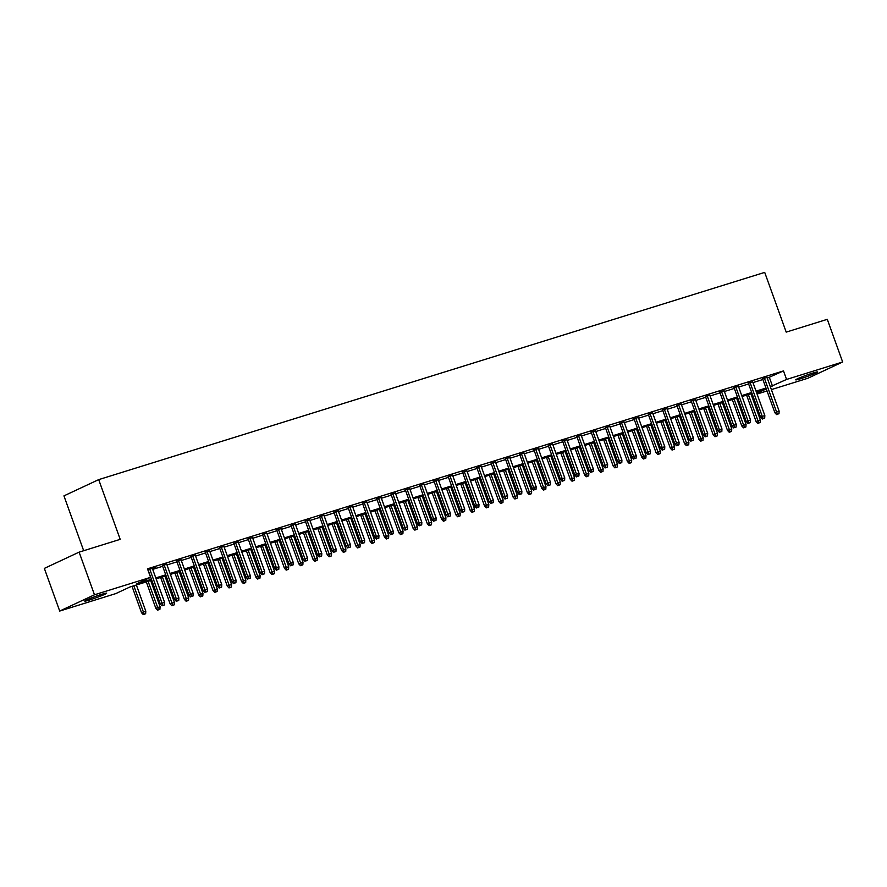 <?xml version="1.0" encoding="UTF-8"?>
<svg xmlns="http://www.w3.org/2000/svg" width="887" height="887" viewBox="0 0 887 887"><rect width="100%" height="100%" fill="white"/><g stroke="black" fill="none" stroke-linecap="round" stroke-linejoin="round"><path stroke-width="1.33" d="M101.683 594.323A11.631 0.743 -19.8 0 1 106.617 593.203A11.631 0.743 -19.8 0 1 100.974 595.931A11.631 0.743 -19.8 0 1 89.654 599.956A11.631 0.743 -19.8 0 1 84.731 601.076A11.631 0.743 -19.8 0 1 90.363 598.359A11.631 0.743 -19.8 0 1 101.683 594.323M812.703 373.083A11.631 0.743 -19.8 0 1 817.637 371.963A11.631 0.743 -19.8 0 1 811.993 374.68A11.631 0.743 -19.8 0 1 800.673 378.716A11.631 0.743 -19.8 0 1 795.75 379.836A11.631 0.743 -19.8 0 1 801.382 377.108A11.631 0.743 -19.8 0 1 812.703 373.083M83.677 550.716L63.942 495.877L98.701 479.623L764.705 272.387L786.204 332.115L827.294 319.331L842.65 361.985L807.891 378.25L771.38 389.604M767.033 390.956L757.088 394.05M752.741 395.402L751.788 395.702L752.697 395.28M751.078 393.717L751.788 395.702M151.766 580.198L129.901 587.006L115.809 593.591L59.706 611.054L94.477 594.789L150.568 577.337L136.476 583.934L151.433 579.278M94.477 594.789L79.109 552.135L44.35 568.39L59.706 611.054M152.464 568.689L155.691 567.325L147.841 569.764M166.756 564.243L162.41 565.596M181.048 559.797L176.701 561.149M195.34 555.351L190.993 556.703M209.631 550.905L205.285 552.257M223.923 546.459L219.577 547.811M238.215 542.012L233.869 543.365M252.507 537.566L248.16 538.919M266.799 533.12L262.452 534.473M281.09 528.674L276.744 530.027M295.382 524.228L291.036 525.581M309.674 519.782L305.328 521.135M323.966 515.325L319.619 516.678M338.257 510.879L333.911 512.231M352.549 506.433L348.203 507.785M366.841 501.987L362.495 503.339M381.133 497.54L376.787 498.893M395.425 493.094L391.078 494.447M409.716 488.648L405.37 490.001M424.008 484.202L419.662 485.555M438.3 479.756L433.954 481.109M452.592 475.31L448.245 476.663M466.884 470.864L462.537 472.217M481.175 466.407L476.829 467.771M495.467 461.961L491.121 463.313M509.759 457.515L505.413 458.867M524.051 453.069L519.704 454.421M538.342 448.622L533.996 449.975M552.634 444.176L548.288 445.529M566.926 439.73L562.58 441.083M581.218 435.284L576.872 436.637M595.51 430.838L591.163 432.191M609.801 426.392L605.455 427.745M624.093 421.946L619.747 423.299M638.385 417.489L634.039 418.852M652.677 413.043L648.33 414.395M666.969 408.597L662.622 409.949M681.26 404.15L676.914 405.503M695.552 399.704L691.206 401.057M709.844 395.258L705.498 396.611M724.136 390.812L719.789 392.165M738.427 386.366L734.081 387.719M752.719 381.92L748.373 383.273M767.266 378.161L783.487 370.91L147.497 568.811L150.568 577.337M152.708 569.387L162.654 566.294M167 564.941L176.945 561.848M181.292 560.495L191.237 557.402M195.583 556.049L205.529 552.956M209.875 551.603L219.821 548.51M224.167 547.157L234.113 544.064M238.459 542.711L248.404 539.618M252.751 538.254L262.696 535.16M267.042 533.808L276.988 530.714M281.334 529.362L291.28 526.268M295.626 524.916L305.572 521.822M309.918 520.469L319.863 517.376M324.21 516.023L334.155 512.93M338.501 511.577L348.447 508.484M352.793 507.131L362.739 504.038M367.085 502.685L377.03 499.592M381.377 498.239L391.322 495.146M395.669 493.793L405.614 490.699M409.96 489.336L419.906 486.242M424.252 484.89L434.198 481.796M438.544 480.444L448.489 477.35M452.836 475.997L462.781 472.904M467.127 471.551L477.073 468.458M481.419 467.105L491.365 464.012M495.722 462.659L505.657 459.566M510.014 458.213L519.948 455.12M524.306 453.767L534.24 450.674M538.597 449.321L548.532 446.228M552.889 444.875L562.824 441.781M567.181 440.429L577.115 437.324M581.473 435.972L591.407 432.878M595.765 431.525L605.699 428.432M610.056 427.079L619.991 423.986M624.348 422.633L634.283 419.54M638.64 418.187L648.574 415.094M652.932 413.741L662.866 410.648M667.224 409.295L677.158 406.202M681.515 404.849L691.45 401.756M695.807 400.403L705.742 397.309M710.099 395.957L720.033 392.863M724.391 391.511L734.325 388.417M738.683 387.054L748.617 383.96M752.974 382.607L762.909 379.514M767.011 377.474L762.665 378.827M79.109 552.135L120.2 539.351L98.701 479.623M783.487 370.91L786.558 379.448L842.65 361.985M770.337 386.699L786.558 379.448M155.779 577.925L165.725 574.831M170.071 573.479L180.017 570.374M184.363 569.022L194.308 565.928M198.655 564.575L208.6 561.482M212.947 560.129L222.892 557.036M227.238 555.683L237.184 552.59M241.53 551.237L251.476 548.144M255.822 546.791L265.767 543.698M270.114 542.345L280.059 539.252M284.405 537.899L294.351 534.806M298.697 533.453L308.643 530.359M312.989 529.007L322.935 525.913M327.281 524.561L337.226 521.467M341.573 520.104L351.518 517.01M355.864 515.657L365.81 512.564M370.156 511.211L380.102 508.118M384.448 506.765L394.393 503.672M398.751 502.319L408.685 499.226M413.043 497.873L422.977 494.78M427.334 493.427L437.269 490.334M441.626 488.981L451.561 485.888M455.918 484.535L465.852 481.441M470.21 480.089L480.144 476.995M484.502 475.643L494.436 472.549M498.793 471.185L508.728 468.092M513.085 466.739L523.02 463.646M527.377 462.293L537.311 459.2M541.669 457.847L551.603 454.754M555.961 453.401L565.895 450.308M570.252 448.955L580.187 445.862M584.544 444.509L594.478 441.416M598.836 440.063L608.77 436.969M613.128 435.617L623.062 432.523M627.419 431.171L637.354 428.077M641.711 426.725L651.646 423.631M656.003 422.279L665.937 419.174M670.295 417.821L680.229 414.728M684.587 413.375L694.521 410.282M698.878 408.929L708.813 405.836M713.17 404.483L723.105 401.39M727.462 400.037L737.396 396.944M741.754 395.591L751.688 392.497M756.046 391.145L765.98 388.051M756.833 393.34L765.88 389.105L756.378 392.065M752.021 393.418L742.086 396.511M737.729 397.875L727.795 400.968M723.437 402.321L713.503 405.414M709.145 406.767L699.211 409.861M694.854 411.213L684.919 414.307M680.562 415.659L670.627 418.753M666.27 420.105L656.336 423.199M651.978 424.551L642.044 427.645M637.686 428.998L627.752 432.091M623.395 433.444L613.46 436.537M609.103 437.89L599.168 440.983M594.811 442.336L584.877 445.429M580.519 446.782L570.585 449.886M566.228 451.239L556.293 454.332M551.936 455.685L542.001 458.779M537.644 460.131L527.71 463.225M523.352 464.577L513.418 467.671M509.06 469.023L499.126 472.117M494.769 473.47L484.834 476.563M480.477 477.916L470.542 481.009M466.185 482.362L456.251 485.455M451.893 486.808L441.959 489.901M437.601 491.254L427.667 494.347M423.31 495.7L413.375 498.793M409.018 500.157L399.083 503.251M394.726 504.603L384.792 507.697M380.434 509.049L370.5 512.143M366.143 513.495L356.208 516.589M351.851 517.941L341.916 521.035M337.559 522.388L327.625 525.481M323.267 526.834L313.333 529.927M308.975 531.28L299.041 534.373M294.684 535.726L284.749 538.819M280.392 540.172L270.446 543.265M266.1 544.618L256.155 547.711M251.808 549.075L241.863 552.169M237.516 553.521L227.571 556.615M223.225 557.967L213.279 561.061M208.933 562.413L198.987 565.507M194.641 566.86L184.696 569.953M180.349 571.306L170.404 574.399M166.057 575.752L156.112 578.845M769.395 377.507L772.466 386.033M762.543 378.494L774.872 412.732L776.557 411.945L764.317 377.94M777.555 414.162L778.986 413.719L777.555 414.162L776.557 411.945L779.141 411.147L766.889 377.141M774.872 412.732L776.613 414.595M778.986 413.719L779.141 411.147M757.831 423.387L760.192 422.5L757.831 423.387L756.079 421.525L760.347 419.928L750.923 393.761M758.762 422.944L748.351 394.571M756.079 421.525L746.577 395.114M760.347 419.928L760.192 422.5M748.251 382.94L760.58 417.178L762.266 416.391L750.025 382.386M763.263 418.609L764.694 418.165L763.263 418.609L762.266 416.391L764.838 415.593L752.597 381.587M760.58 417.178L762.321 419.052M764.694 418.165L764.838 415.593M733.959 387.386L746.289 421.624L747.974 420.837L735.733 386.832M748.972 423.055L750.402 422.611L748.972 423.055L747.974 420.837L750.546 420.039L738.306 386.033M746.289 421.624L748.029 423.498M750.402 422.611L750.546 420.039M719.667 391.832L731.997 426.082L733.682 425.283L721.441 391.278M734.68 427.501L736.11 427.057L734.68 427.501L733.682 425.283L736.254 424.485L724.014 390.48M731.997 426.082L733.737 427.944M736.11 427.057L736.254 424.485M705.376 396.278L717.705 430.528L719.39 429.729L707.15 395.724M720.388 431.947L721.818 431.503L720.388 431.947L719.39 429.729L721.963 428.931L709.722 394.926M717.705 430.528L719.446 432.39M721.818 431.503L721.963 428.931M743.539 427.833L745.9 426.946L743.539 427.833L741.787 425.971L746.056 424.374L736.631 398.208M744.47 427.39L734.059 399.017M741.787 425.971L732.285 399.56M746.056 424.374L745.9 426.946M729.247 432.279L731.609 431.392L729.247 432.279L727.495 430.417L731.764 428.82L722.34 402.665M730.178 431.847L719.767 403.463M727.495 430.417L717.993 404.017M731.764 428.82L731.609 431.392M714.955 436.726L717.317 435.85L714.955 436.726L713.203 434.863L717.472 433.277L708.048 407.111M715.887 436.293L705.475 407.909M713.203 434.863L703.701 408.463M717.472 433.277L717.317 435.85M700.663 441.172L703.025 440.296L700.663 441.172L698.912 439.309L703.18 437.723L693.756 411.557M701.595 440.739L691.184 412.355M698.912 439.309L689.41 412.91M703.18 437.723L703.025 440.296M691.084 400.724L703.413 434.974L705.098 434.175L692.858 400.181M706.096 436.393L707.527 435.949L706.096 436.393L705.098 434.175L707.671 433.377L695.43 399.372M703.413 434.974L705.154 436.836M707.527 435.949L707.671 433.377M686.372 445.618L688.733 444.742L686.372 445.618L684.62 443.755L688.889 442.169L679.464 416.003M687.303 445.185L676.892 416.801M684.62 443.755L675.118 417.356M688.889 442.169L688.733 444.742M676.792 405.171L689.121 439.42L690.807 438.633L678.566 404.627M691.805 440.839L693.235 440.395L691.805 440.839L690.807 438.633L693.379 437.823L681.138 403.818M689.121 439.42L690.862 441.282M693.235 440.395L693.379 437.823M672.08 450.075L674.442 449.188L672.08 450.075L670.328 448.201L674.597 446.616L665.172 420.449M673.011 449.631L662.6 421.247M670.328 448.201L660.826 421.802M674.597 446.616L674.442 449.188M662.5 409.628L674.83 443.866L676.515 443.079L664.274 409.073M677.513 445.285L678.943 444.842L677.513 445.285L676.515 443.079L679.087 442.269L666.847 408.264M674.83 443.866L676.57 445.729M678.943 444.842L679.087 442.269M657.788 454.521L660.15 453.634L657.788 454.521L656.036 452.647L660.305 451.062L650.881 424.895M658.719 454.077L648.308 425.693M656.036 452.647L646.534 426.248M660.305 451.062L660.15 453.634M648.209 414.074L660.538 448.312L662.223 447.525L649.983 413.519M663.221 449.742L664.651 449.288L663.221 449.742L662.223 447.525L664.795 446.715L652.555 412.721M660.538 448.312L662.279 450.175M664.651 449.288L664.795 446.715M643.496 458.967L645.858 458.08L643.496 458.967L641.744 457.104L646.013 455.508L636.589 429.341M644.428 458.524L634.017 430.14M641.744 457.104L632.243 430.694M646.013 455.508L645.858 458.08M633.917 418.52L646.246 452.758L647.931 451.971L635.691 417.965M648.929 454.188L650.359 453.745L648.929 454.188L647.931 451.971L650.504 451.173L638.263 417.167M646.246 452.758L647.987 454.621M650.359 453.745L650.504 451.173M629.205 463.413L631.566 462.526L629.205 463.413L627.453 461.55L631.721 459.954L622.297 433.787M630.136 462.97L619.725 434.586M627.453 461.55L617.951 435.14M631.721 459.954L631.566 462.526M619.625 422.966L631.954 457.204L633.64 456.417L621.399 422.412M634.637 458.634L636.068 458.191L634.637 458.634L633.64 456.417L636.212 455.619L623.971 421.613M631.954 457.204L633.695 459.067M636.068 458.191L636.212 455.619M614.913 467.859L617.274 466.972L614.913 467.859L613.161 465.997L617.43 464.4L608.005 438.233M615.844 467.416L605.433 439.032M613.161 465.997L603.659 439.586M617.43 464.4L617.274 466.972M605.333 427.412L617.662 461.65L619.348 460.863L607.107 426.858M620.346 463.081L621.776 462.637L620.346 463.081L619.348 460.863L621.92 460.065L609.679 426.059M617.662 461.65L619.403 463.513M621.776 462.637L621.92 460.065M600.621 472.305L602.983 471.418L600.621 472.305L598.869 470.443L603.138 468.846L593.713 442.68M601.552 471.862L591.141 443.478M598.869 470.443L589.367 444.032M603.138 468.846L602.983 471.418M591.041 431.858L603.371 466.096L605.056 465.309L592.815 431.304M606.054 467.527L607.484 467.083L606.054 467.527L605.056 465.309L607.628 464.511L595.388 430.505M603.371 466.096L605.111 467.97M607.484 467.083L607.628 464.511M586.329 476.751L588.691 475.864L586.329 476.751L584.577 474.889L588.846 473.292L579.422 447.126M587.261 476.308L576.849 447.935M584.577 474.889L575.075 448.478M588.846 473.292L588.691 475.864M576.75 436.304L589.079 470.542L590.764 469.755L578.524 435.75M591.762 471.973L593.192 471.529L591.762 471.973L590.764 469.755L593.336 468.957L581.096 434.952M589.079 470.542L590.82 472.416M593.192 471.529L593.336 468.957M572.037 481.197L574.399 480.31L572.037 481.197L570.286 479.335L574.554 477.738L565.13 451.572M572.969 480.765L562.558 452.381M570.286 479.335L560.784 452.935M574.554 477.738L574.399 480.31M562.458 440.75L574.787 475L576.472 474.201L564.232 440.196M577.47 476.419L578.901 475.975L577.47 476.419L576.472 474.201L579.045 473.403L566.804 439.398M574.787 475L576.528 476.862M578.901 475.975L579.045 473.403M557.746 485.644L560.107 484.768L557.746 485.644L555.994 483.781L560.262 482.195L550.838 456.029M558.677 485.211L548.266 456.827M555.994 483.781L546.492 457.382M560.262 482.195L560.107 484.768M548.166 445.196L560.495 479.446L562.181 478.647L549.94 444.642M563.178 480.865L564.609 480.421L563.178 480.865L562.181 478.647L564.753 477.849L552.512 443.844M560.495 479.446L562.236 481.308M564.609 480.421L564.753 477.849M543.454 490.09L545.815 489.214L543.454 490.09L541.702 488.227L545.971 486.641L536.546 460.475M544.385 489.657L533.974 461.273M541.702 488.227L532.2 461.828M545.971 486.641L545.815 489.214M533.874 449.642L546.204 483.892L547.889 483.093L535.648 449.088M548.887 485.311L550.317 484.867L548.887 485.311L547.889 483.093L550.461 482.295L538.221 448.29M546.204 483.892L547.944 485.754M550.317 484.867L550.461 482.295M529.162 494.536L531.524 493.66L529.162 494.536L527.41 492.673L531.679 491.088L522.255 464.921M530.093 494.103L519.682 465.719M527.41 492.673L517.908 466.274M531.679 491.088L531.524 493.66M519.582 454.089L531.912 488.338L533.597 487.54L521.356 453.545M534.595 489.757L536.025 489.314L534.595 489.757L533.597 487.54L536.169 486.741L523.929 452.736M531.912 488.338L533.652 490.201M536.025 489.314L536.169 486.741M514.87 498.993L517.232 498.106L514.87 498.993L513.118 497.119L517.387 495.534L507.963 469.367M515.802 498.549L505.39 470.165M513.118 497.119L503.616 470.72M517.387 495.534L517.232 498.106M505.291 458.546L517.62 492.784L519.305 491.997L507.065 457.991M520.303 494.203L521.733 493.76L520.303 494.203L519.305 491.997L521.878 491.187L509.637 457.182M517.62 492.784L519.361 494.647M521.733 493.76L521.878 491.187M500.578 503.439L502.94 502.552L500.578 503.439L498.827 501.565L503.095 499.98L493.671 473.813M501.51 502.996L491.099 474.612M498.827 501.565L489.325 475.166M503.095 499.98L502.94 502.552M490.999 462.992L503.328 497.23L505.013 496.443L492.773 462.437M506.011 498.66L507.442 498.206L506.011 498.66L505.013 496.443L507.586 495.633L495.345 461.639M503.328 497.23L505.069 499.093M507.442 498.206L507.586 495.633M486.287 507.885L488.648 506.998L486.287 507.885L484.535 506.011L488.804 504.426L479.379 478.259M487.218 507.442L476.807 479.058M484.535 506.011L475.033 479.612M488.804 504.426L488.648 506.998M476.707 467.438L489.036 501.676L490.722 500.889L478.481 466.884M491.72 503.106L493.15 502.663L491.72 503.106L490.722 500.889L493.294 500.091L481.053 466.085M489.036 501.676L490.777 503.539M493.15 502.663L493.294 500.091M471.995 512.331L474.357 511.444L471.995 512.331L470.243 510.468L474.512 508.872L465.087 482.705M472.926 511.888L462.515 483.504M470.243 510.468L460.741 484.058M474.512 508.872L474.357 511.444M462.415 471.884L474.745 506.122L476.43 505.335L464.189 471.33M477.428 507.552L478.858 507.109L477.428 507.552L476.43 505.335L479.002 504.537L466.762 470.531M474.745 506.122L476.485 507.985M478.858 507.109L479.002 504.537M457.703 516.777L460.065 515.89L457.703 516.777L455.951 514.915L460.22 513.318L450.796 487.151M458.634 516.334L448.223 487.95M455.951 514.915L446.449 488.504M460.22 513.318L460.065 515.89M448.123 476.33L460.453 510.568L462.138 509.781L449.897 475.776M463.136 511.999L464.566 511.555L463.136 511.999L462.138 509.781L464.71 508.983L452.47 474.977M460.453 510.568L462.194 512.431M464.566 511.555L464.71 508.983M443.411 521.223L445.773 520.336L443.411 521.223L441.659 519.361L445.928 517.764L436.504 491.598M444.343 520.78L433.931 492.396M441.659 519.361L432.157 492.95M445.928 517.764L445.773 520.336M433.832 480.776L446.161 515.014L447.846 514.227L435.606 480.222M448.844 516.445L450.274 516.001L448.844 516.445L447.846 514.227L450.419 513.429L438.178 479.423M446.161 515.014L447.902 516.888M450.274 516.001L450.419 513.429M429.12 525.669L431.481 524.782L429.12 525.669L427.368 523.807L431.636 522.21L422.212 496.044M430.051 525.226L419.64 496.853M427.368 523.807L417.866 497.396M431.636 522.21L431.481 524.782M419.54 485.222L431.869 519.46L433.555 518.673L421.314 484.668M434.552 520.891L435.983 520.447L434.552 520.891L433.555 518.673L436.127 517.875L423.886 483.87M431.869 519.46L433.61 521.334M435.983 520.447L436.127 517.875M414.828 530.116L417.189 529.229L414.828 530.116L413.076 528.253L417.345 526.656L407.92 500.49M415.759 529.672L405.348 501.299M413.076 528.253L403.574 501.854M417.345 526.656L417.189 529.229M405.248 489.668L417.577 523.918L419.263 523.119L407.022 489.114M420.261 525.337L421.691 524.893L420.261 525.337L419.263 523.119L421.835 522.321L409.594 488.316M417.577 523.918L419.318 525.78M421.691 524.893L421.835 522.321M390.956 494.114L403.286 528.364L404.971 527.565L392.73 493.56M405.969 529.783L407.399 529.339L405.969 529.783L404.971 527.565L407.543 526.767L395.303 492.762M403.286 528.364L405.026 530.226M407.399 529.339L407.543 526.767M376.665 498.561L388.994 532.81L390.679 532.012L378.439 498.006M391.677 534.229L393.107 533.786L391.677 534.229L390.679 532.012L393.251 531.213L381.011 497.208M388.994 532.81L390.735 534.673M393.107 533.786L393.251 531.213M400.536 534.562L402.898 533.675L400.536 534.562L398.784 532.699L403.053 531.113L393.628 504.947M401.467 534.129L391.056 505.745M398.784 532.699L389.282 506.3M403.053 531.113L402.898 533.675M386.244 539.008L388.606 538.132L386.244 539.008L384.492 537.145L388.761 535.56L379.337 509.393M387.175 538.575L376.764 510.191M384.492 537.145L374.99 510.746M388.761 535.56L388.606 538.132M371.952 543.454L374.314 542.578L371.952 543.454L370.201 541.591L374.469 540.006L365.045 513.839M372.884 543.021L362.473 514.637M370.201 541.591L360.699 515.192M374.469 540.006L374.314 542.578M362.373 503.007L374.702 537.256L376.387 536.458L364.147 502.463M377.385 538.675L378.816 538.232L377.385 538.675L376.387 536.458L378.96 535.659L366.719 501.654M374.702 537.256L376.443 539.119M378.816 538.232L378.96 535.659M357.661 547.9L360.022 547.024L357.661 547.9L355.909 546.037L360.177 544.452L350.753 518.285M358.592 547.467L348.181 519.083M355.909 546.037L346.407 519.638M360.177 544.452L360.022 547.024M348.081 507.453L360.41 541.702L362.096 540.915L349.855 506.909M363.093 543.121L364.524 542.678L363.093 543.121L362.096 540.915L364.668 540.105L352.427 506.1M360.41 541.702L362.151 543.565M364.524 542.678L364.668 540.105M343.369 552.357L345.73 551.47L343.369 552.357L341.617 550.483L345.886 548.898L336.461 522.731M344.3 551.914L333.889 523.53M341.617 550.483L332.115 524.084M345.886 548.898L345.73 551.47M333.789 511.91L346.118 546.148L347.804 545.361L335.563 511.355M348.802 547.578L350.232 547.124L348.802 547.578L347.804 545.361L350.376 544.551L338.135 510.557M346.118 546.148L347.859 548.011M350.232 547.124L350.376 544.551M329.077 556.803L331.439 555.916L329.077 556.803L327.325 554.929L331.594 553.344L322.169 527.177M330.008 556.36L319.597 527.976M327.325 554.929L317.823 528.53M331.594 553.344L331.439 555.916M319.497 516.356L331.827 550.594L333.512 549.807L321.271 515.802M334.51 552.024L335.94 551.57L334.51 552.024L333.512 549.807L336.084 549.009L323.844 515.003M331.827 550.594L333.567 552.457M335.94 551.57L336.084 549.009M314.785 561.249L317.147 560.362L314.785 561.249L313.033 559.387L317.302 557.79L307.878 531.623M315.717 560.806L305.305 532.422M313.033 559.387L303.531 532.976M317.302 557.79L317.147 560.362M305.206 520.802L317.535 555.04L319.22 554.253L306.98 520.248M320.218 556.471L321.648 556.027L320.218 556.471L319.22 554.253L321.793 553.455L309.552 519.449M317.535 555.04L319.276 556.903M321.648 556.027L321.793 553.455M300.482 565.695L302.855 564.808L300.482 565.695L298.742 563.833L303.01 562.236L293.586 536.07M301.425 565.252L291.014 536.868M298.742 563.833L289.24 537.422M303.01 562.236L302.855 564.808M290.914 525.248L303.243 559.486L304.928 558.699L292.688 524.694M305.926 560.917L307.357 560.473L305.926 560.917L304.928 558.699L307.501 557.901L295.26 523.895M303.243 559.486L304.984 561.349M307.357 560.473L307.501 557.901M286.191 570.141L288.563 569.254L286.191 570.141L284.45 568.279L288.718 566.682L279.294 540.516M287.133 569.698L276.722 541.314M284.45 568.279L274.948 541.868M288.718 566.682L288.563 569.254M276.622 529.694L288.951 563.932L290.637 563.145L278.396 529.14M291.635 565.363L293.065 564.919L291.635 565.363L290.637 563.145L293.209 562.347L280.968 528.342M288.951 563.932L290.692 565.795M293.065 564.919L293.209 562.347M271.899 574.588L274.271 573.701L271.899 574.588L270.158 572.725L274.427 571.128L265.002 544.962M272.841 574.144L262.43 545.771M270.158 572.725L260.656 546.314M274.427 571.128L274.271 573.701M262.33 534.14L274.66 568.379L276.345 567.591L264.104 533.586M277.343 569.809L278.773 569.365L277.343 569.809L276.345 567.591L278.917 566.793L266.677 532.788M274.66 568.379L276.4 570.252M278.773 569.365L278.917 566.793M257.607 579.034L259.98 578.147L257.607 579.034L255.866 577.171L260.135 575.574L250.711 549.408M258.549 578.59L248.138 550.217M255.866 577.171L246.364 550.76M260.135 575.574L259.98 578.147M248.038 538.586L260.368 572.825L262.053 572.037L249.812 538.032M263.051 574.255L264.481 573.811L263.051 574.255L262.053 572.037L264.625 571.239L252.385 537.234M260.368 572.825L262.108 574.698M264.481 573.811L264.625 571.239M243.315 583.48L245.688 582.593L243.315 583.48L241.574 581.617L245.843 580.02L236.419 553.865M244.258 583.047L233.846 554.663M241.574 581.617L232.072 555.218M245.843 580.02L245.688 582.593M233.747 543.032L246.076 577.282L247.761 576.483L235.521 542.478M248.759 578.701L250.189 578.257L248.759 578.701L247.761 576.483L250.334 575.685L238.093 541.68M246.076 577.282L247.817 579.144M250.189 578.257L250.334 575.685M229.023 587.926L231.396 587.05L229.023 587.926L227.283 586.063L231.551 584.478L222.127 558.311M229.966 587.493L219.555 559.109M227.283 586.063L217.781 559.664M231.551 584.478L231.396 587.05M219.455 547.479L231.784 581.728L233.469 580.93L221.229 546.924M234.467 583.147L235.898 582.704L234.467 583.147L233.469 580.93L236.042 580.131L223.801 546.126M231.784 581.728L233.525 583.591M235.898 582.704L236.042 580.131M214.732 592.372L217.104 591.496L214.732 592.372L212.991 590.509L217.26 588.924L207.835 562.757M215.674 591.939L205.263 563.555M212.991 590.509L203.489 564.11M217.26 588.924L217.104 591.496M205.163 551.925L217.492 586.174L219.178 585.376L206.937 551.381M220.176 587.593L221.606 587.15L220.176 587.593L219.178 585.376L221.75 584.577L209.509 550.572M217.492 586.174L219.233 588.037M221.606 587.15L221.75 584.577M200.44 596.818L202.813 595.942L200.44 596.818L198.699 594.955L202.968 593.37L193.543 567.203M201.382 596.386L190.971 568.002M198.699 594.955L189.197 568.556M202.968 593.37L202.813 595.942M190.871 556.371L203.201 590.62L204.886 589.822L192.645 555.827M205.884 592.039L207.314 591.596L205.884 592.039L204.886 589.822L207.458 589.023L195.218 555.018M203.201 590.62L204.941 592.483M207.314 591.596L207.458 589.023M186.148 601.275L188.521 600.388L186.148 601.275L184.407 599.401L188.676 597.816L179.252 571.649M187.09 600.832L176.679 572.448M184.407 599.401L174.905 573.002M188.676 597.816L188.521 600.388M176.58 560.828L188.909 595.066L190.594 594.279L178.354 560.274M191.592 596.485L193.022 596.042L191.592 596.485L190.594 594.279L193.166 593.47L180.926 559.464M188.909 595.066L190.65 596.929M193.022 596.042L193.166 593.47M171.856 605.721L174.229 604.834L171.856 605.721L170.116 603.847L174.373 602.262L164.96 576.095M172.799 605.278L162.388 576.894M170.116 603.847L160.614 577.448M174.373 602.262L174.229 604.834M162.288 565.274L174.617 599.512L176.302 598.725L164.062 564.72M177.3 600.942L178.73 600.488L177.3 600.942L176.302 598.725L178.875 597.916L166.634 563.921M174.617 599.512L176.358 601.375M178.73 600.488L178.875 597.916M157.564 610.167L159.937 609.28L157.564 610.167L155.824 608.305L160.081 606.708L150.668 580.541M158.507 609.724L148.096 581.34M155.824 608.305L146.322 581.894M160.081 606.708L159.937 609.28M147.996 569.72L160.325 603.958L162.011 603.171L149.77 569.166M163.008 605.389L164.439 604.945L163.008 605.389L162.011 603.171L164.583 602.373L152.342 568.367M160.325 603.958L162.066 605.821M164.439 604.945L164.583 602.373M143.273 614.613L145.645 613.726L143.273 614.613L141.532 612.751L145.79 611.154L136.376 584.988M144.215 614.17L133.804 585.786M141.532 612.751L132.03 586.34M145.79 611.154L145.645 613.726"/></g></svg>
